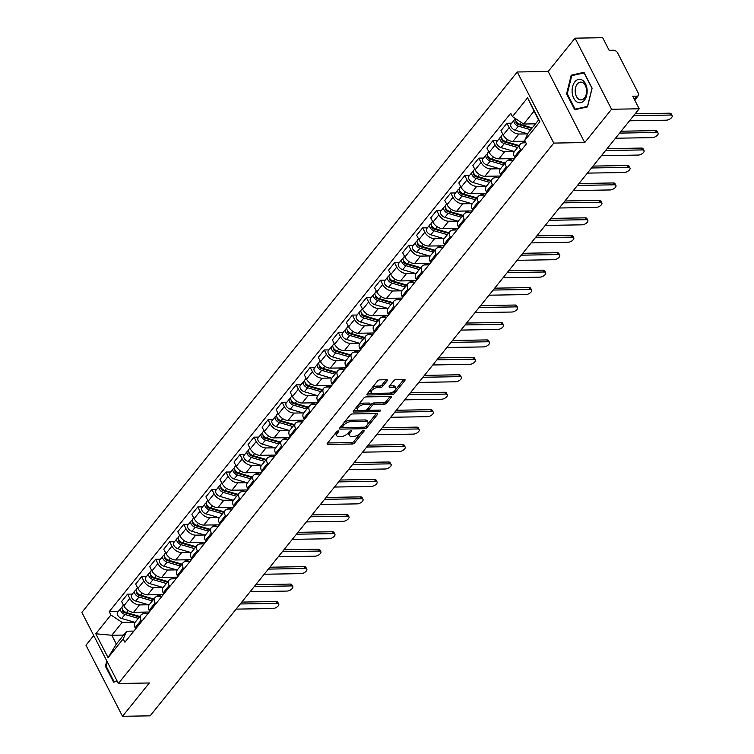 <?xml version="1.0" encoding="UTF-8"?>
<svg xmlns="http://www.w3.org/2000/svg" width="754" height="754" viewBox="0 0 754 754"><rect width="100%" height="100%" fill="white"/><g stroke="black" fill="none" stroke-linecap="round" stroke-linejoin="round"><path stroke-width="1.13" d="M338.301 430.902A1.244 0.584 152.8 0 0 336.727 431.684L327.33 443.343A1.772 0.829 152.8 0 0 327.113 444.134A1.772 0.829 152.8 0 0 327.811 444.417L352.335 444.012A1.772 0.829 152.8 0 0 354.578 442.89L363.975 431.231A1.244 0.584 152.8 0 0 364.125 430.675A1.244 0.584 152.8 0 0 363.645 430.477A1.244 0.584 152.8 0 0 362.071 431.26L360.855 432.768A5.683 2.658 152.8 0 1 353.664 436.359L351.618 436.387A5.683 2.658 152.8 0 1 349.394 435.473A5.683 2.658 152.8 0 1 350.092 432.947L351.307 431.439A1.244 0.584 152.8 0 0 351.458 430.892A1.244 0.584 152.8 0 0 350.968 430.685A1.244 0.584 152.8 0 0 349.394 431.476L348.178 432.984A5.683 2.658 152.8 0 1 340.987 436.566L338.951 436.604A5.683 2.658 152.8 0 1 336.727 435.689A5.683 2.658 152.8 0 1 337.415 433.164L338.631 431.656A1.244 0.584 152.8 0 0 338.782 431.099A1.244 0.584 152.8 0 0 338.301 430.902M387.198 380.798A1.772 0.829 152.8 0 0 387.415 380.007A1.772 0.829 152.8 0 0 386.717 379.724L379.837 379.837A1.772 0.829 152.8 0 0 377.594 380.959L367.16 393.908A1.772 0.829 152.8 0 0 366.944 394.7A1.772 0.829 152.8 0 0 367.641 394.983L392.165 394.578A1.772 0.829 152.8 0 0 394.408 393.456L404.841 380.506A1.772 0.829 152.8 0 0 405.058 379.714A1.772 0.829 152.8 0 0 404.361 379.432L396.048 379.573A1.772 0.829 152.8 0 0 393.805 380.685L389.337 386.227A1.772 0.829 152.8 0 0 389.121 387.019A1.772 0.829 152.8 0 0 389.818 387.302L393.937 387.236A4.75 2.224 152.8 0 1 395.803 387.999A4.75 2.224 152.8 0 1 394.088 391.203A4.75 2.224 152.8 0 1 389.215 393.107L373.07 393.381A4.75 2.224 152.8 0 1 371.204 392.608A4.75 2.224 152.8 0 1 372.919 389.413A4.75 2.224 152.8 0 1 377.792 387.509L380.487 387.462A1.772 0.829 152.8 0 0 382.73 386.34L387.198 380.798L386.642 379.724M553.785 143.081L584.736 142.563L611.579 109.255L639.204 108.793L150.131 715.838L122.516 716.3L149.349 682.983L118.397 683.501L553.785 143.081L517.244 71.988L81.866 612.408L118.397 683.501M352.344 413.965A1.772 0.829 152.8 0 0 350.101 415.086L339.668 428.036A1.772 0.829 152.8 0 0 339.451 428.828A1.772 0.829 152.8 0 0 340.139 429.111L364.672 428.706A1.772 0.829 152.8 0 0 366.915 427.584L377.349 414.634A1.772 0.829 152.8 0 0 377.566 413.842A1.772 0.829 152.8 0 0 376.868 413.56L352.344 413.965M353.409 410.968L363.843 398.027A1.772 0.829 152.8 0 1 366.095 396.906L390.619 396.491A1.772 0.829 152.8 0 1 391.307 396.783A1.772 0.829 152.8 0 1 391.09 397.565L386.632 403.107A1.772 0.829 152.8 0 1 384.38 404.229L374.436 404.398A1.772 0.829 152.8 0 0 372.193 405.52L369.224 409.196A1.772 0.829 152.8 0 0 369.008 409.978A1.772 0.829 152.8 0 0 369.705 410.27L380.063 410.091A1.244 0.584 152.8 0 1 380.544 410.299A1.244 0.584 152.8 0 1 380.101 411.137A1.244 0.584 152.8 0 1 378.828 411.627L353.89 412.042A1.772 0.829 152.8 0 1 353.192 411.759A1.772 0.829 152.8 0 1 353.409 410.968M611.579 109.255L575.038 38.162L602.663 37.7L609.128 50.282L613.436 50.207A3.619 2.205 38.9 0 1 617.677 53.006L638.355 93.251A3.619 2.205 38.9 0 1 638.393 95.56L634.736 100.103M93.76 635.556L85.975 645.207L122.516 716.3M575.038 38.162L548.205 71.47L517.244 71.988M639.204 108.793L632.738 96.21L637.036 96.135A3.619 2.205 38.9 0 0 638.393 95.56M141.62 621.494L141.045 620.372A8.322 5.061 -141.1 0 1 140.951 615.047L135.004 622.427A8.322 5.061 38.9 0 0 135.098 627.752L135.673 628.874M148.453 604.765L139.537 604.915A8.322 5.061 -141.1 0 1 129.792 598.478L123.845 605.858A8.322 5.061 38.9 0 0 133.59 612.286L149.245 612.031M123.845 605.858L121.62 601.522L127.558 594.143L132.308 594.058M140.951 615.047A8.322 5.061 -141.1 0 1 144.071 613.728L147.925 613.662M129.792 598.478L127.558 594.143M155.673 604.048L155.098 602.936A8.322 5.061 -141.1 0 1 155.004 597.611L149.056 604.981A8.322 5.061 38.9 0 0 149.151 610.316L149.726 611.428M146.361 576.621L141.611 576.697L135.663 584.077L137.897 588.412A8.322 5.061 38.9 0 0 147.643 594.849L163.288 594.586M155.004 597.611A8.322 5.061 -141.1 0 1 158.114 596.282L161.978 596.226M162.506 587.319L153.59 587.47A8.322 5.061 -141.1 0 1 143.844 581.032L141.611 576.697M169.716 586.612L169.141 585.49A8.322 5.061 -141.1 0 1 169.047 580.165L163.109 587.545A8.322 5.061 38.9 0 0 163.203 592.87L163.778 593.992M160.413 559.185L155.663 559.261L149.716 566.64L151.95 570.976A8.322 5.061 38.9 0 0 161.695 577.413L177.341 577.149M169.047 580.165A8.322 5.061 -141.1 0 1 172.166 578.846L176.031 578.78M176.559 569.883L167.633 570.033A8.322 5.061 -141.1 0 1 157.888 563.596L155.663 559.261M183.769 569.176L183.194 568.054A8.322 5.061 -141.1 0 1 183.099 562.729L177.152 570.109A8.322 5.061 38.9 0 0 177.247 575.434L177.821 576.546M174.466 541.74L169.716 541.824L163.769 549.195L165.993 553.54A8.322 5.061 38.9 0 0 175.748 559.968L191.393 559.713M183.099 562.729A8.322 5.061 -141.1 0 1 186.219 561.41L190.074 561.344M190.611 552.446L181.686 552.588A8.322 5.061 -141.1 0 1 171.94 546.16L169.716 541.824M197.821 551.73L197.246 550.609A8.322 5.061 -141.1 0 1 197.152 545.283L191.205 552.663A8.322 5.061 38.9 0 0 191.299 557.988L191.874 559.11M188.509 524.303L183.759 524.379L177.821 531.759L180.046 536.094A8.322 5.061 38.9 0 0 189.791 542.531L205.446 542.267M197.152 545.283A8.322 5.061 -141.1 0 1 200.272 543.964L204.127 543.898M204.664 535.001L195.738 535.151A8.322 5.061 -141.1 0 1 185.993 528.714L183.759 524.379M211.874 534.294L211.299 533.172A8.322 5.061 -141.1 0 1 211.205 527.847L205.258 535.227A8.322 5.061 38.9 0 0 205.352 540.552L205.927 541.674M202.562 506.858L197.812 506.942L191.865 514.322L194.098 518.658A8.322 5.061 38.9 0 0 203.844 525.086L219.499 524.831M211.205 527.847A8.322 5.061 -141.1 0 1 214.315 526.528L218.179 526.462M218.707 517.564L209.791 517.706A8.322 5.061 -141.1 0 1 200.046 511.278L197.812 506.942M225.917 516.848L225.342 515.736A8.322 5.061 -141.1 0 1 225.248 510.401L219.31 517.781A8.322 5.061 38.9 0 0 219.405 523.106L219.98 524.228M216.615 489.421L211.865 489.497L205.917 496.877L208.151 501.212A8.322 5.061 38.9 0 0 217.897 507.649L233.542 507.385M225.248 510.401A8.322 5.061 -141.1 0 1 228.368 509.082L232.232 509.025M232.76 500.119L223.844 500.27A8.322 5.061 -141.1 0 1 214.089 493.832L211.865 489.497M239.97 499.412L239.395 498.29A8.322 5.061 -141.1 0 1 239.301 492.965L233.354 500.345A8.322 5.061 38.9 0 0 233.448 505.67L234.023 506.792M230.667 471.985L225.917 472.061L219.97 479.44L222.194 483.776A8.322 5.061 38.9 0 0 231.949 490.213L247.595 489.949M239.301 492.965A8.322 5.061 -141.1 0 1 242.42 491.646L246.275 491.58M246.812 482.683L237.887 482.833A8.322 5.061 -141.1 0 1 228.142 476.396L225.917 472.061M254.023 481.976L253.448 480.854A8.322 5.061 -141.1 0 1 253.353 475.529L247.406 482.909A8.322 5.061 38.9 0 0 247.501 488.234L248.075 489.346M244.711 454.539L239.97 454.615L234.023 461.995L236.247 466.33A8.322 5.061 38.9 0 0 245.993 472.767L261.647 472.513M253.353 475.529A8.322 5.061 -141.1 0 1 256.473 474.209L260.328 474.143M260.865 465.246L251.94 465.388A8.322 5.061 -141.1 0 1 242.194 458.96L239.97 454.615M268.075 464.53L267.5 463.408A8.322 5.061 -141.1 0 1 267.406 458.083L261.459 465.463A8.322 5.061 38.9 0 0 261.553 470.788L262.128 471.91M258.763 437.103L254.013 437.179L248.075 444.558L250.3 448.894A8.322 5.061 38.9 0 0 260.045 455.331L275.7 455.067M267.406 458.083A8.322 5.061 -141.1 0 1 270.526 456.764L274.381 456.698M274.908 447.801L265.992 447.951A8.322 5.061 -141.1 0 1 256.247 441.514L254.013 437.179M282.119 447.094L281.544 445.972A8.322 5.061 -141.1 0 1 281.449 440.647L275.512 448.027A8.322 5.061 38.9 0 0 275.606 453.352L276.181 454.474M272.816 419.658L268.066 419.742L262.119 427.122L264.352 431.458A8.322 5.061 38.9 0 0 274.098 437.886L289.743 437.631M281.449 440.647A8.322 5.061 -141.1 0 1 284.569 439.328L288.433 439.262M288.961 430.364L280.045 430.506A8.322 5.061 -141.1 0 1 270.3 424.078L268.066 419.742M296.171 429.648L295.596 428.536A8.322 5.061 -141.1 0 1 295.502 423.201L289.564 430.581A8.322 5.061 38.9 0 0 289.659 435.906L290.233 437.028M286.869 402.221L282.119 402.297L276.171 409.676L278.405 414.012A8.322 5.061 38.9 0 0 288.151 420.449L303.796 420.185M295.502 423.201A8.322 5.061 -141.1 0 1 298.622 421.882L302.486 421.825M303.014 412.919L294.088 413.069A8.322 5.061 -141.1 0 1 284.343 406.632L282.119 402.297M310.224 412.212L309.649 411.09A8.322 5.061 -141.1 0 1 309.555 405.765L303.608 413.145A8.322 5.061 38.9 0 0 303.702 418.47L304.277 419.592M300.921 384.776L296.171 384.86L290.224 392.24L292.448 396.576A8.322 5.061 38.9 0 0 302.194 403.004L317.849 402.749M309.555 405.765A8.322 5.061 -141.1 0 1 312.674 404.446L316.529 404.38M317.066 395.482L308.141 395.633A8.322 5.061 -141.1 0 1 298.396 389.196L296.171 384.86M324.277 394.766L323.702 393.654A8.322 5.061 -141.1 0 1 323.607 388.329L317.66 395.699A8.322 5.061 38.9 0 0 317.754 401.034L318.329 402.146M314.965 367.339L310.214 367.415L304.277 374.795L306.501 379.13A8.322 5.061 38.9 0 0 316.246 385.567L331.901 385.303M323.607 388.329A8.322 5.061 -141.1 0 1 326.727 387.009L330.582 386.943M331.11 378.037L322.194 378.188A8.322 5.061 -141.1 0 1 312.448 371.76L310.214 367.415M338.329 377.33L337.754 376.208A8.322 5.061 -141.1 0 1 337.66 370.883L331.713 378.263A8.322 5.061 38.9 0 0 331.807 383.588L332.382 384.71M329.017 349.903L324.267 349.979L318.32 357.358L320.554 361.694A8.322 5.061 38.9 0 0 330.299 368.131L345.945 367.867M337.66 370.883A8.322 5.061 -141.1 0 1 340.77 369.564L344.635 369.498M345.162 360.601L336.246 360.751A8.322 5.061 -141.1 0 1 326.501 354.314L324.267 349.979M352.372 359.894L351.798 358.772A8.322 5.061 -141.1 0 1 351.703 353.447L345.766 360.827A8.322 5.061 38.9 0 0 345.86 366.152L346.435 367.273M343.07 332.457L338.32 332.542L332.373 339.913L334.606 344.258A8.322 5.061 38.9 0 0 344.352 350.685L359.997 350.431M351.703 353.447A8.322 5.061 -141.1 0 1 354.823 352.127L358.687 352.061M359.215 343.164L350.29 343.306A8.322 5.061 -141.1 0 1 340.544 336.878L338.32 332.542M366.425 342.448L365.85 341.326A8.322 5.061 -141.1 0 1 365.756 336.001L359.809 343.381A8.322 5.061 38.9 0 0 359.903 348.706L360.478 349.828M357.123 315.021L352.372 315.097L346.425 322.476L348.65 326.812A8.322 5.061 38.9 0 0 358.404 333.249L374.05 332.985M365.756 336.001A8.322 5.061 -141.1 0 1 368.876 334.682L372.73 334.616M373.268 325.719L364.342 325.869A8.322 5.061 -141.1 0 1 354.597 319.432L352.372 315.097M380.478 325.012L379.903 323.89A8.322 5.061 -141.1 0 1 379.809 318.565L373.861 325.945A8.322 5.061 38.9 0 0 373.956 331.27L374.531 332.391M371.166 297.576L366.416 297.66L360.478 305.04L362.702 309.376A8.322 5.061 38.9 0 0 372.448 315.803L388.103 315.549M379.809 318.565A8.322 5.061 -141.1 0 1 382.928 317.246L386.783 317.18M387.32 308.282L378.395 308.433A8.322 5.061 -141.1 0 1 368.649 301.996L366.416 297.66M394.531 307.566L393.956 306.454A8.322 5.061 -141.1 0 1 393.861 301.129L387.914 308.499A8.322 5.061 38.9 0 0 388.008 313.834L388.583 314.946M385.219 280.139L380.468 280.215L374.531 287.594L376.755 291.93A8.322 5.061 38.9 0 0 386.5 298.367L402.155 298.103M393.861 301.129A8.322 5.061 -141.1 0 1 396.972 299.8L400.836 299.743M401.364 290.837L392.448 290.987A8.322 5.061 -141.1 0 1 382.702 284.55L380.468 280.215M408.574 290.13L407.999 289.008A8.322 5.061 -141.1 0 1 407.905 283.683L401.967 291.063A8.322 5.061 38.9 0 0 402.061 296.388L402.636 297.51M399.271 262.703L394.521 262.778L388.574 270.158L390.808 274.494A8.322 5.061 38.9 0 0 400.553 280.931L416.199 280.667M407.905 283.683A8.322 5.061 -141.1 0 1 411.024 282.364L414.888 282.298M415.416 273.4L406.5 273.551A8.322 5.061 -141.1 0 1 396.745 267.114L394.521 262.778M422.626 272.694L422.052 271.572A8.322 5.061 -141.1 0 1 421.957 266.247L416.01 273.627A8.322 5.061 38.9 0 0 416.104 278.952L416.679 280.064M413.324 245.257L408.574 245.342L402.627 252.713L404.86 257.057A8.322 5.061 38.9 0 0 414.606 263.485L430.251 263.231M421.957 266.247A8.322 5.061 -141.1 0 1 425.077 264.927L428.941 264.861M429.469 255.964L420.543 256.106A8.322 5.061 -141.1 0 1 410.798 249.678L408.574 245.342M436.679 255.248L436.104 254.126A8.322 5.061 -141.1 0 1 436.01 248.801L430.063 256.181A8.322 5.061 38.9 0 0 430.157 261.506L430.732 262.628M427.367 227.821L422.626 227.897L416.679 235.276L418.904 239.612A8.322 5.061 38.9 0 0 428.649 246.049L444.304 245.785M436.01 248.801A8.322 5.061 -141.1 0 1 439.13 247.482L442.984 247.416M443.522 238.518L434.596 238.669A8.322 5.061 -141.1 0 1 424.851 232.232L422.626 227.897M450.732 237.812L450.157 236.69A8.322 5.061 -141.1 0 1 450.063 231.365L444.115 238.745A8.322 5.061 38.9 0 0 444.21 244.07L444.785 245.191M441.42 210.375L436.67 210.46L430.732 217.84L432.956 222.176A8.322 5.061 38.9 0 0 442.702 228.603L458.357 228.349M450.063 231.365A8.322 5.061 -141.1 0 1 453.182 230.045L457.037 229.979M457.565 221.082L448.649 221.233A8.322 5.061 -141.1 0 1 438.903 214.796L436.67 210.46M464.784 220.366L464.2 219.254A8.322 5.061 -141.1 0 1 464.106 213.929L458.168 221.299A8.322 5.061 38.9 0 0 458.262 226.624L458.837 227.746M455.473 192.939L450.722 193.015L444.775 200.394L447.009 204.73A8.322 5.061 38.9 0 0 456.754 211.167L472.4 210.903M464.106 213.929A8.322 5.061 -141.1 0 1 467.226 212.6L471.09 212.543M471.618 203.637L462.702 203.787A8.322 5.061 -141.1 0 1 452.956 197.35L450.722 193.015M478.828 202.93L478.253 201.808A8.322 5.061 -141.1 0 1 478.159 196.483L472.221 203.863A8.322 5.061 38.9 0 0 472.315 209.188L472.89 210.309M469.525 175.503L464.775 175.578L458.828 182.958L461.062 187.294A8.322 5.061 38.9 0 0 470.807 193.731L486.453 193.467M478.159 196.483A8.322 5.061 -141.1 0 1 481.278 195.163L485.142 195.097M485.67 186.2L476.745 186.351A8.322 5.061 -141.1 0 1 466.999 179.914L464.775 175.578M492.88 185.493L492.305 184.372A8.322 5.061 -141.1 0 1 492.211 179.047L486.264 186.427A8.322 5.061 38.9 0 0 486.358 191.752L486.933 192.864M483.578 158.057L478.828 158.142L472.881 165.512L475.105 169.848A8.322 5.061 38.9 0 0 484.85 176.285L500.505 176.031M492.211 179.047A8.322 5.061 -141.1 0 1 495.331 177.727L499.186 177.661M499.723 168.764L490.797 168.905A8.322 5.061 -141.1 0 1 481.052 162.478L478.828 158.142M506.933 168.048L506.358 166.926A8.322 5.061 -141.1 0 1 506.264 161.601L500.317 168.981A8.322 5.061 38.9 0 0 500.411 174.306L500.986 175.428M497.621 140.621L492.871 140.696L486.933 148.076L489.158 152.412A8.322 5.061 38.9 0 0 498.903 158.849L514.558 158.585M506.264 161.601A8.322 5.061 -141.1 0 1 509.384 160.282L513.238 160.216M513.766 151.318L504.85 151.469A8.322 5.061 -141.1 0 1 495.105 145.032L492.871 140.696M520.986 150.612L520.411 149.49A8.322 5.061 -141.1 0 1 520.317 144.165L514.369 151.545A8.322 5.061 38.9 0 0 514.464 156.87L515.039 157.991M511.674 123.175L506.924 123.26L500.976 130.64L503.21 134.975A8.322 5.061 38.9 0 0 512.956 141.403L525.086 141.205M520.317 144.165A8.322 5.061 -141.1 0 1 523.427 142.845L525.906 142.798M527.734 133.882L518.903 134.023A8.322 5.061 -141.1 0 1 509.157 127.596L506.924 123.26M134.41 622.201L122.157 622.408L111.799 635.264L116.323 644.076L126.681 631.221L133.873 631.098M123.59 635.066L111.799 635.264L95.796 633.775L110.923 614.991L122.157 622.408M126.681 631.221L123.204 638.883L108.067 657.658L95.796 633.775M512.447 116.606L527.574 97.831L539.855 121.714L524.718 140.498L528.205 132.836L538.563 119.98L534.03 111.168L523.672 124.024L512.447 116.606L510.731 113.27L109.207 611.654L110.923 614.991M123.204 638.883L124.919 642.219L526.443 143.835L524.718 140.498M106.776 660.89L105.437 666.291L113.581 682.134L117.275 681.305M584.736 142.563L548.205 71.47M583.973 72.327L571.212 75.193L566.584 93.901L574.727 109.745L587.489 106.88L592.116 88.171L583.973 72.327M523.672 124.024L535.463 123.826M118.255 611.503L109.207 611.654M108.067 657.658L116.323 644.076M538.563 119.98L539.855 121.714M534.03 111.168L527.574 97.831M106.154 666.282L105.437 666.291M574.124 75.146L571.212 75.193M567.3 93.892L566.584 93.901M336.802 431.599L336.689 431.74A5.683 2.658 152.8 0 0 335.992 434.266L336.727 435.689M349.394 435.473L348.668 434.05A5.683 2.658 152.8 0 1 349.356 431.533L349.47 431.392M327.622 442.984L351.609 442.589A1.772 0.829 152.8 0 0 353.852 441.467L362.146 431.175M366.095 426.264A1.772 0.829 152.8 0 0 366.18 426.161L376.331 413.569M339.95 427.678L363.937 427.282A1.772 0.829 152.8 0 0 364.559 427.179M342.542 426.792A1.244 0.584 152.8 0 0 342.391 427.348A1.244 0.584 152.8 0 0 342.882 427.546L364.408 427.188A1.244 0.584 152.8 0 0 365.982 426.406L367.264 424.813A5.683 2.658 152.8 0 0 367.952 422.287A5.683 2.658 152.8 0 0 365.728 421.373L351.015 421.618A5.683 2.658 152.8 0 0 343.824 425.209L342.542 426.792L341.816 425.379A1.244 0.584 152.8 0 0 341.666 425.925L342.391 427.348M367.952 422.287L367.226 420.873A5.683 2.658 152.8 0 0 365.002 419.959L365.728 421.373M341.816 425.379L343.098 423.786A5.683 2.658 152.8 0 1 350.29 420.204L365.002 419.959M390.072 396.5L385.897 401.693L386.632 403.107M369.008 409.978L368.282 408.564A1.772 0.829 152.8 0 1 368.499 407.773L371.458 404.097A1.772 0.829 152.8 0 1 373.701 402.975L383.654 402.806A1.772 0.829 152.8 0 0 385.897 401.693M353.701 410.619L378.093 410.214A1.244 0.584 152.8 0 0 378.593 410.119M364.116 404.568A4.75 2.224 152.8 0 0 359.243 406.472A4.75 2.224 152.8 0 0 357.528 409.676A4.75 2.224 152.8 0 0 359.385 410.44L365.077 410.346A1.772 0.829 152.8 0 0 367.321 409.224L370.28 405.548A1.772 0.829 152.8 0 0 370.497 404.757A1.772 0.829 152.8 0 0 369.809 404.474L364.116 404.568L363.381 403.145A4.75 2.224 152.8 0 0 358.508 405.049A4.75 2.224 152.8 0 0 356.793 408.253L357.528 409.676M370.497 404.757L369.771 403.333A1.772 0.829 152.8 0 0 369.074 403.051L369.809 404.474M363.381 403.145L369.074 403.051M371.204 392.608L370.478 391.194A4.75 2.224 152.8 0 1 372.193 387.99A4.75 2.224 152.8 0 1 377.066 386.086L379.752 386.039A1.772 0.829 152.8 0 0 382.005 384.917L386.18 379.733M395.803 387.999L395.068 386.576A4.75 2.224 152.8 0 0 393.211 385.812L393.937 387.236M389.63 385.878L393.211 385.812M367.443 393.55L391.43 393.154A1.772 0.829 152.8 0 0 393.682 392.033L403.824 379.441M147.464 612.059L148.887 612.474M139.81 616.461L126.483 612.568A4.524 2.752 -141.1 0 1 122.751 609.769A4.524 2.752 -141.1 0 1 122.402 606.367L123.439 605.066M147.284 613.671L142.063 612.144M128.896 613.275L126.691 613.313M236.115 609.119L272.948 608.516A4.156 1.951 152.8 0 0 277.218 606.847A4.156 1.951 152.8 0 0 278.726 604.039A4.156 1.951 152.8 0 0 277.095 603.37L240.253 603.982M139.367 617.008L124.655 612.719A2.168 1.319 -141.1 0 1 122.864 611.371A2.168 1.319 -141.1 0 1 122.695 609.741A2.168 1.319 -141.1 0 1 122.713 609.722M138.274 618.365L124.947 614.472A4.524 2.752 -141.1 0 1 121.215 611.673A4.524 2.752 -141.1 0 1 120.866 608.261A4.524 2.752 -141.1 0 1 121.997 607.611M135.032 622.389L121.705 618.497A4.524 2.752 -141.1 0 1 117.973 615.698A4.524 2.752 -141.1 0 1 117.624 612.286L120.866 608.261M241.78 602.088L276.143 601.522A4.156 1.951 -27.2 0 1 277.774 602.192L278.726 604.039M161.516 594.623L162.939 595.029M153.863 599.025L140.536 595.132A4.524 2.752 -141.1 0 1 136.804 592.333A4.524 2.752 -141.1 0 1 136.446 588.921L137.492 587.63M161.337 596.235L156.116 594.708M142.949 595.839L140.744 595.877M250.158 591.683L287.001 591.07A4.156 1.951 152.8 0 0 291.27 589.402A4.156 1.951 152.8 0 0 292.778 586.603A4.156 1.951 152.8 0 0 291.148 585.924L254.305 586.537M153.411 599.571L138.708 595.283A2.168 1.319 -141.1 0 1 136.917 593.935A2.168 1.319 -141.1 0 1 136.747 592.305A2.168 1.319 -141.1 0 1 136.766 592.276M152.327 600.919L139 597.036A4.524 2.752 -141.1 0 1 135.268 594.237A4.524 2.752 -141.1 0 1 134.919 590.825A4.524 2.752 -141.1 0 1 136.05 590.165M149.085 604.944L135.758 601.061A4.524 2.752 -141.1 0 1 132.025 598.261A4.524 2.752 -141.1 0 1 131.677 594.849L134.919 590.825M255.823 584.652L290.196 584.077A4.156 1.951 -27.2 0 1 291.826 584.746L292.778 586.603M175.569 577.178L176.983 577.592M167.906 581.579L154.579 577.687A4.524 2.752 -141.1 0 1 150.847 574.887A4.524 2.752 -141.1 0 1 150.498 571.485L151.545 570.194M175.39 578.789L170.168 577.272M157.002 578.393L154.796 578.431M264.211 574.246L301.053 573.634A4.156 1.951 152.8 0 0 305.323 571.966A4.156 1.951 152.8 0 0 306.821 569.157A4.156 1.951 152.8 0 0 305.191 568.488L268.358 569.1M167.463 582.135L152.76 577.837A2.168 1.319 -141.1 0 1 150.97 576.499A2.168 1.319 -141.1 0 1 150.8 574.859A2.168 1.319 -141.1 0 1 150.819 574.84M166.38 583.483L153.053 579.59A4.524 2.752 -141.1 0 1 149.32 576.791A4.524 2.752 -141.1 0 1 148.972 573.389A4.524 2.752 -141.1 0 1 150.103 572.729M163.137 587.507L149.81 583.615A4.524 2.752 -141.1 0 1 146.078 580.816A4.524 2.752 -141.1 0 1 145.729 577.413L148.972 573.389M269.875 567.215L304.248 566.64A4.156 1.951 -27.2 0 1 305.879 567.31L306.821 569.157M117.049 680.871L114.005 681.55L106.116 666.197L107.219 661.739M116.37 681.512L114.005 681.55M576.933 101.941A11.753 7.54 -91 0 0 586.669 95.4A11.753 7.54 -91 0 0 582.324 80.112A11.753 7.54 -91 0 0 572.588 86.653A11.753 7.54 -91 0 0 576.933 101.941M578.855 99.274A8.897 5.702 -91 0 0 581.042 99.905A8.897 5.702 -91 0 0 586.518 92.648A8.897 5.702 -91 0 0 582.936 82.742A8.897 5.702 -91 0 0 580.74 82.111A8.897 5.702 -91 0 0 575.264 89.368A8.897 5.702 -91 0 0 578.855 99.274M571.739 75.673L584.105 72.902L591.994 88.246L587.517 106.38L575.151 109.16L567.262 93.807L571.739 75.673M577.517 109.113L575.151 109.16M189.622 559.741L191.035 560.156M181.959 564.143L168.632 560.25A4.524 2.752 -141.1 0 1 164.9 557.451A4.524 2.752 -141.1 0 1 164.551 554.049L165.597 552.748M189.442 561.353L184.221 559.826M171.054 560.957L168.849 560.995M278.264 556.801L315.106 556.188A4.156 1.951 152.8 0 0 319.376 554.52A4.156 1.951 152.8 0 0 320.874 551.721A4.156 1.951 152.8 0 0 319.244 551.051L282.401 551.664M181.516 564.689L166.813 560.401A2.168 1.319 -141.1 0 1 165.022 559.053A2.168 1.319 -141.1 0 1 164.853 557.423A2.168 1.319 -141.1 0 1 164.872 557.394M180.432 566.037L167.105 562.154A4.524 2.752 -141.1 0 1 163.373 559.355A4.524 2.752 -141.1 0 1 163.015 555.943A4.524 2.752 -141.1 0 1 164.146 555.293M177.19 570.062L163.863 566.179A4.524 2.752 -141.1 0 1 160.131 563.379A4.524 2.752 -141.1 0 1 159.773 559.968L163.015 555.943M283.928 549.77L318.292 549.204A4.156 1.951 -27.2 0 1 319.922 549.873L320.874 551.721M203.674 542.296L205.088 542.71M196.012 546.697L182.685 542.814A4.524 2.752 -141.1 0 1 178.952 540.015A4.524 2.752 -141.1 0 1 178.604 536.603L179.641 535.312M203.486 543.917L198.264 542.39M185.107 543.521L182.892 543.549M292.316 539.364L329.149 538.752A4.156 1.951 152.8 0 0 333.419 537.084A4.156 1.951 152.8 0 0 334.927 534.275A4.156 1.951 152.8 0 0 333.296 533.606L296.454 534.218M195.569 547.253L180.866 542.955A2.168 1.319 -141.1 0 1 179.066 541.617A2.168 1.319 -141.1 0 1 178.905 539.977A2.168 1.319 -141.1 0 1 178.915 539.958M194.475 548.601L181.158 544.708A4.524 2.752 -141.1 0 1 177.426 541.909A4.524 2.752 -141.1 0 1 177.067 538.507A4.524 2.752 -141.1 0 1 178.198 537.847M191.233 552.625L177.916 548.733A4.524 2.752 -141.1 0 1 174.183 545.934A4.524 2.752 -141.1 0 1 173.825 542.531L177.067 538.507M297.981 532.333L332.344 531.759A4.156 1.951 -27.2 0 1 333.975 532.428L334.927 534.275M217.718 524.859L219.141 525.274M210.064 529.261L196.737 525.368A4.524 2.752 -141.1 0 1 193.005 522.569A4.524 2.752 -141.1 0 1 192.647 519.167L193.693 517.866M217.538 526.471L212.317 524.944M199.15 526.075L196.945 526.113M306.36 521.919L343.202 521.306A4.156 1.951 152.8 0 0 347.471 519.647A4.156 1.951 152.8 0 0 348.979 516.839A4.156 1.951 152.8 0 0 347.349 516.17L310.507 516.782M209.621 529.808L194.909 525.519A2.168 1.319 -141.1 0 1 193.118 524.171A2.168 1.319 -141.1 0 1 192.949 522.541A2.168 1.319 -141.1 0 1 192.967 522.522M208.528 531.165L195.201 527.272A4.524 2.752 -141.1 0 1 191.469 524.473A4.524 2.752 -141.1 0 1 191.12 521.061A4.524 2.752 -141.1 0 1 192.251 520.411M205.286 535.189L191.959 531.297A4.524 2.752 -141.1 0 1 188.227 528.497A4.524 2.752 -141.1 0 1 187.878 525.086L191.12 521.061M312.033 514.888L346.397 514.322A4.156 1.951 -27.2 0 1 348.028 514.991L348.979 516.839M231.77 507.414L233.184 507.828M224.108 511.825L210.79 507.932A4.524 2.752 -141.1 0 1 207.058 505.133A4.524 2.752 -141.1 0 1 206.7 501.721L207.746 500.43M231.591 509.035L226.37 507.508M213.203 508.639L210.997 508.677M320.412 504.483L357.255 503.87A4.156 1.951 152.8 0 0 361.524 502.202A4.156 1.951 152.8 0 0 363.023 499.393A4.156 1.951 152.8 0 0 361.402 498.724L324.559 499.336M223.665 512.371L208.962 508.083A2.168 1.319 -141.1 0 1 207.171 506.735A2.168 1.319 -141.1 0 1 207.001 505.095A2.168 1.319 -141.1 0 1 207.02 505.076M222.581 513.719L209.254 509.827A4.524 2.752 -141.1 0 1 205.522 507.027A4.524 2.752 -141.1 0 1 205.173 503.625A4.524 2.752 -141.1 0 1 206.304 502.965M219.339 517.744L206.012 513.851A4.524 2.752 -141.1 0 1 202.279 511.061A4.524 2.752 -141.1 0 1 201.931 507.649L205.173 503.625M326.077 497.451L360.45 496.877A4.156 1.951 -27.2 0 1 362.08 497.546L363.023 499.393M245.823 489.977L247.237 490.392M238.16 494.379L224.833 490.486A4.524 2.752 -141.1 0 1 221.101 487.687A4.524 2.752 -141.1 0 1 220.752 484.285L221.799 482.994M245.644 491.589L240.422 490.072M227.256 491.193L225.05 491.231M334.465 487.046L371.307 486.434A4.156 1.951 152.8 0 0 375.577 484.765A4.156 1.951 152.8 0 0 377.075 481.957A4.156 1.951 152.8 0 0 375.445 481.288L338.612 481.9M237.717 494.935L223.014 490.637A2.168 1.319 -141.1 0 1 221.224 489.299A2.168 1.319 -141.1 0 1 221.054 487.659A2.168 1.319 -141.1 0 1 221.073 487.64M236.633 496.283L223.307 492.39A4.524 2.752 -141.1 0 1 219.574 489.591A4.524 2.752 -141.1 0 1 219.225 486.189A4.524 2.752 -141.1 0 1 220.357 485.529M233.391 500.307L220.064 496.415A4.524 2.752 -141.1 0 1 216.332 493.616A4.524 2.752 -141.1 0 1 215.983 490.213L219.225 486.189M340.129 480.015L374.502 479.44A4.156 1.951 -27.2 0 1 376.123 480.109L377.075 481.957M259.876 472.541L261.289 472.956M252.213 476.943L238.886 473.05A4.524 2.752 -141.1 0 1 235.154 470.251A4.524 2.752 -141.1 0 1 234.805 466.839L235.842 465.548M259.687 474.153L254.466 472.626M241.308 473.757L239.103 473.795M348.518 469.601L385.36 468.988A4.156 1.951 152.8 0 0 389.63 467.32A4.156 1.951 152.8 0 0 391.128 464.521A4.156 1.951 152.8 0 0 389.498 463.851L352.655 464.464M251.77 477.489L237.067 473.201A2.168 1.319 -141.1 0 1 235.276 471.853A2.168 1.319 -141.1 0 1 235.107 470.223A2.168 1.319 -141.1 0 1 235.116 470.194M250.686 478.837L237.359 474.954A4.524 2.752 -141.1 0 1 233.627 472.155A4.524 2.752 -141.1 0 1 233.269 468.743A4.524 2.752 -141.1 0 1 234.4 468.093M247.444 482.862L234.117 478.978A4.524 2.752 -141.1 0 1 230.385 476.179A4.524 2.752 -141.1 0 1 230.027 472.767L233.269 468.743M354.182 462.57L388.546 461.995A4.156 1.951 -27.2 0 1 390.176 462.673L391.128 464.521M273.919 455.096L275.342 455.51M266.266 459.497L252.939 455.614A4.524 2.752 -141.1 0 1 249.206 452.815A4.524 2.752 -141.1 0 1 248.858 449.403L249.894 448.112M273.74 456.707L268.518 455.19M255.352 456.311L253.146 456.349M362.561 452.164L399.403 451.552A4.156 1.951 152.8 0 0 403.673 449.884A4.156 1.951 152.8 0 0 405.181 447.075A4.156 1.951 152.8 0 0 403.55 446.406L366.708 447.018M265.823 460.053L251.11 455.755A2.168 1.319 -141.1 0 1 249.32 454.417A2.168 1.319 -141.1 0 1 249.15 452.777A2.168 1.319 -141.1 0 1 249.169 452.758M264.729 461.401L251.402 457.508A4.524 2.752 -141.1 0 1 247.67 454.709A4.524 2.752 -141.1 0 1 247.321 451.307A4.524 2.752 -141.1 0 1 248.452 450.647M261.487 465.425L248.16 461.533A4.524 2.752 -141.1 0 1 244.428 458.734A4.524 2.752 -141.1 0 1 244.079 455.331L247.321 451.307M368.235 445.133L402.598 444.558A4.156 1.951 -27.2 0 1 404.229 445.228L405.181 447.075M287.971 437.659L289.385 438.074M280.318 442.061L266.991 438.168A4.524 2.752 -141.1 0 1 263.259 435.369A4.524 2.752 -141.1 0 1 262.901 431.967L263.947 430.666M287.792 439.271L282.571 437.744M269.404 438.875L267.199 438.913M376.614 434.719L413.456 434.106A4.156 1.951 152.8 0 0 417.725 432.438A4.156 1.951 152.8 0 0 419.224 429.639A4.156 1.951 152.8 0 0 417.603 428.969L380.761 429.582M279.866 442.607L265.163 438.319A2.168 1.319 -141.1 0 1 263.372 436.971A2.168 1.319 -141.1 0 1 263.203 435.341A2.168 1.319 -141.1 0 1 263.221 435.322M278.782 443.965L265.455 440.072A4.524 2.752 -141.1 0 1 261.723 437.273A4.524 2.752 -141.1 0 1 261.374 433.861A4.524 2.752 -141.1 0 1 262.505 433.211M275.54 447.989L262.213 444.097A4.524 2.752 -141.1 0 1 258.481 441.297A4.524 2.752 -141.1 0 1 258.132 437.886L261.374 433.861M382.278 427.688L416.651 427.122A4.156 1.951 -27.2 0 1 418.281 427.791L419.224 429.639M302.024 420.214L303.438 420.628M294.362 424.625L281.035 420.732A4.524 2.752 -141.1 0 1 277.302 417.933A4.524 2.752 -141.1 0 1 276.954 414.521L278 413.23M301.845 421.835L296.624 420.308M283.457 421.439L281.251 421.477M390.666 417.282L427.509 416.67A4.156 1.951 152.8 0 0 431.778 415.002A4.156 1.951 152.8 0 0 433.277 412.193A4.156 1.951 152.8 0 0 431.646 411.524L394.813 412.136M293.919 425.171L279.216 420.883A2.168 1.319 -141.1 0 1 277.425 419.535A2.168 1.319 -141.1 0 1 277.255 417.895A2.168 1.319 -141.1 0 1 277.274 417.876M292.835 426.519L279.508 422.626A4.524 2.752 -141.1 0 1 275.776 419.827A4.524 2.752 -141.1 0 1 275.427 416.425A4.524 2.752 -141.1 0 1 276.558 415.765M289.593 430.543L276.266 426.651A4.524 2.752 -141.1 0 1 272.533 423.852A4.524 2.752 -141.1 0 1 272.185 420.449L275.427 416.425M396.331 410.251L430.704 409.676A4.156 1.951 -27.2 0 1 432.325 410.346L433.277 412.193M316.077 402.777L317.491 403.192M308.414 407.179L295.087 403.286A4.524 2.752 -141.1 0 1 291.355 400.487A4.524 2.752 -141.1 0 1 291.006 397.085L292.052 395.784M315.888 404.389L310.667 402.872M297.51 403.993L295.304 404.031M404.719 399.846L441.561 399.234A4.156 1.951 152.8 0 0 445.831 397.565A4.156 1.951 152.8 0 0 447.329 394.757A4.156 1.951 152.8 0 0 445.699 394.088L408.857 394.7M307.971 407.735L293.268 403.437A2.168 1.319 -141.1 0 1 291.478 402.099A2.168 1.319 -141.1 0 1 291.308 400.459A2.168 1.319 -141.1 0 1 291.327 400.44M306.887 409.083L293.56 405.19A4.524 2.752 -141.1 0 1 289.828 402.391A4.524 2.752 -141.1 0 1 289.47 398.979A4.524 2.752 -141.1 0 1 290.601 398.329M303.645 413.107L290.318 409.215A4.524 2.752 -141.1 0 1 286.586 406.415A4.524 2.752 -141.1 0 1 286.228 403.004L289.47 398.979M410.383 392.806L444.747 392.24A4.156 1.951 -27.2 0 1 446.377 392.909L447.329 394.757M330.12 385.341L331.543 385.746M322.467 389.743L309.14 385.85A4.524 2.752 -141.1 0 1 305.408 383.051A4.524 2.752 -141.1 0 1 305.059 379.639L306.096 378.348M329.941 386.953L324.72 385.426M311.562 386.557L309.347 386.595M418.772 382.401L455.604 381.788A4.156 1.951 152.8 0 0 459.874 380.12A4.156 1.951 152.8 0 0 461.382 377.32A4.156 1.951 152.8 0 0 459.752 376.651L422.909 377.264M322.024 390.289L307.312 386.001A2.168 1.319 -141.1 0 1 305.521 384.653A2.168 1.319 -141.1 0 1 305.351 383.023A2.168 1.319 -141.1 0 1 305.37 382.994M320.931 391.637L307.613 387.754A4.524 2.752 -141.1 0 1 303.871 384.955A4.524 2.752 -141.1 0 1 303.523 381.543A4.524 2.752 -141.1 0 1 304.654 380.883M317.688 395.661L304.362 391.778A4.524 2.752 -141.1 0 1 300.629 388.979A4.524 2.752 -141.1 0 1 300.281 385.567L303.523 381.543M424.436 375.369L458.8 374.795A4.156 1.951 -27.2 0 1 460.43 375.464L461.382 377.32M344.173 367.895L345.596 368.31M336.52 372.297L323.193 368.414A4.524 2.752 -141.1 0 1 319.46 365.615A4.524 2.752 -141.1 0 1 319.102 362.203L320.148 360.912M343.994 369.507L338.772 367.99M325.605 369.111L323.4 369.149M432.815 364.964L469.657 364.352A4.156 1.951 152.8 0 0 473.927 362.683A4.156 1.951 152.8 0 0 475.435 359.875A4.156 1.951 152.8 0 0 473.804 359.206L436.962 359.818M336.077 372.853L321.364 368.555A2.168 1.319 -141.1 0 1 319.573 367.217A2.168 1.319 -141.1 0 1 319.404 365.577A2.168 1.319 -141.1 0 1 319.423 365.558M334.983 374.201L321.656 370.308A4.524 2.752 -141.1 0 1 317.924 367.509A4.524 2.752 -141.1 0 1 317.575 364.107A4.524 2.752 -141.1 0 1 318.706 363.447M331.741 378.225L318.414 374.333A4.524 2.752 -141.1 0 1 314.682 371.534A4.524 2.752 -141.1 0 1 314.333 368.131L317.575 364.107M438.479 357.933L472.852 357.358A4.156 1.951 -27.2 0 1 474.483 358.027L475.435 359.875M358.225 350.459L359.639 350.874M350.563 354.861L337.245 350.968A4.524 2.752 -141.1 0 1 333.504 348.169A4.524 2.752 -141.1 0 1 333.155 344.767L334.201 343.466M358.046 352.071L352.825 350.544M339.658 351.675L337.453 351.713M446.868 347.519L483.71 346.906A4.156 1.951 152.8 0 0 487.979 345.238A4.156 1.951 152.8 0 0 489.478 342.439A4.156 1.951 152.8 0 0 487.857 341.769L451.015 342.382M350.12 355.407L335.417 351.119A2.168 1.319 -141.1 0 1 333.626 349.771A2.168 1.319 -141.1 0 1 333.457 348.141A2.168 1.319 -141.1 0 1 333.475 348.122M349.036 356.765L335.709 352.872A4.524 2.752 -141.1 0 1 331.977 350.073A4.524 2.752 -141.1 0 1 331.628 346.661A4.524 2.752 -141.1 0 1 332.759 346.011M345.794 360.789L332.467 356.896A4.524 2.752 -141.1 0 1 328.735 354.097A4.524 2.752 -141.1 0 1 328.386 350.685L331.628 346.661M452.532 340.488L486.905 339.922A4.156 1.951 -27.2 0 1 488.535 340.591L489.478 342.439M372.278 333.014L373.692 333.428M364.616 337.415L351.289 333.532A4.524 2.752 -141.1 0 1 347.556 330.733A4.524 2.752 -141.1 0 1 347.208 327.321L348.254 326.03M372.099 334.635L366.878 333.108M353.711 334.239L351.505 334.276M460.92 330.082L497.763 329.47A4.156 1.951 152.8 0 0 502.032 327.802A4.156 1.951 152.8 0 0 503.531 324.993A4.156 1.951 152.8 0 0 501.9 324.324L465.058 324.936M364.173 337.971L349.47 333.673A2.168 1.319 -141.1 0 1 347.679 332.335A2.168 1.319 -141.1 0 1 347.509 330.695A2.168 1.319 -141.1 0 1 347.528 330.676M363.089 339.319L349.762 335.426A4.524 2.752 -141.1 0 1 346.029 332.627A4.524 2.752 -141.1 0 1 345.671 329.225A4.524 2.752 -141.1 0 1 346.802 328.565M359.846 343.343L346.52 339.451A4.524 2.752 -141.1 0 1 342.787 336.652A4.524 2.752 -141.1 0 1 342.429 333.249L345.671 329.225M466.585 323.051L500.958 322.476A4.156 1.951 -27.2 0 1 502.579 323.146L503.531 324.993M386.331 315.577L387.744 315.992M378.668 319.979L365.341 316.086A4.524 2.752 -141.1 0 1 361.609 313.287A4.524 2.752 -141.1 0 1 361.26 309.885L362.297 308.584M386.142 317.189L380.921 315.672M367.763 316.793L365.558 316.831M474.973 312.646L511.806 312.033A4.156 1.951 152.8 0 0 516.075 310.365A4.156 1.951 152.8 0 0 517.583 307.557A4.156 1.951 152.8 0 0 515.953 306.887L479.11 307.5M378.225 320.535L363.522 316.237A2.168 1.319 -141.1 0 1 361.722 314.899A2.168 1.319 -141.1 0 1 361.562 313.259A2.168 1.319 -141.1 0 1 361.571 313.24M377.132 321.883L363.814 317.99A4.524 2.752 -141.1 0 1 360.082 315.191A4.524 2.752 -141.1 0 1 359.724 311.779A4.524 2.752 -141.1 0 1 360.855 311.129M373.89 325.907L360.572 322.015A4.524 2.752 -141.1 0 1 356.84 319.215A4.524 2.752 -141.1 0 1 356.482 315.803L359.724 311.779M480.637 305.606L515.001 305.04A4.156 1.951 -27.2 0 1 516.631 305.709L517.583 307.557M400.374 298.141L401.797 298.546M392.721 302.543L379.394 298.65A4.524 2.752 -141.1 0 1 375.662 295.851A4.524 2.752 -141.1 0 1 375.303 292.439L376.35 291.148M400.195 299.753L394.973 298.226M381.807 299.357L379.601 299.395M489.016 295.2L525.858 294.588A4.156 1.951 152.8 0 0 530.128 292.92A4.156 1.951 152.8 0 0 531.636 290.12A4.156 1.951 152.8 0 0 530.005 289.451L493.163 290.054M392.278 303.089L377.566 298.801A2.168 1.319 -141.1 0 1 375.775 297.453A2.168 1.319 -141.1 0 1 375.605 295.822A2.168 1.319 -141.1 0 1 375.624 295.794M391.185 304.437L377.858 300.554A4.524 2.752 -141.1 0 1 374.125 297.755A4.524 2.752 -141.1 0 1 373.777 294.343A4.524 2.752 -141.1 0 1 374.908 293.683M387.942 308.461L374.615 304.578A4.524 2.752 -141.1 0 1 370.883 301.779A4.524 2.752 -141.1 0 1 370.534 298.367L373.777 294.343M494.69 288.169L529.054 287.594A4.156 1.951 -27.2 0 1 530.684 288.264L531.636 290.12M414.427 280.695L415.84 281.11M406.764 285.097L393.447 281.214A4.524 2.752 -141.1 0 1 389.714 278.414A4.524 2.752 -141.1 0 1 389.356 275.003L390.402 273.711M414.248 282.307L409.026 280.79M395.859 281.911L393.654 281.949M503.069 277.764L539.911 277.152A4.156 1.951 152.8 0 0 544.181 275.483A4.156 1.951 152.8 0 0 545.679 272.675A4.156 1.951 152.8 0 0 544.058 272.006L507.216 272.618M406.321 285.653L391.618 281.355A2.168 1.319 -141.1 0 1 389.827 280.017A2.168 1.319 -141.1 0 1 389.658 278.377A2.168 1.319 -141.1 0 1 389.677 278.358M405.237 287.001L391.91 283.108A4.524 2.752 -141.1 0 1 388.178 280.309A4.524 2.752 -141.1 0 1 387.829 276.906A4.524 2.752 -141.1 0 1 388.96 276.247M401.995 291.025L388.668 287.133A4.524 2.752 -141.1 0 1 384.936 284.333A4.524 2.752 -141.1 0 1 384.587 280.931L387.829 276.906M508.733 270.733L543.106 270.158A4.156 1.951 -27.2 0 1 544.737 270.827L545.679 272.675M428.479 263.259L429.893 263.674M420.817 267.661L407.49 263.768A4.524 2.752 -141.1 0 1 403.758 260.969A4.524 2.752 -141.1 0 1 403.409 257.566L404.455 256.266M428.3 264.871L423.079 263.344M409.912 264.475L407.707 264.513M517.121 260.318L553.964 259.706A4.156 1.951 152.8 0 0 558.233 258.038A4.156 1.951 152.8 0 0 559.732 255.238A4.156 1.951 152.8 0 0 558.101 254.569L521.268 255.182M420.374 268.207L405.671 263.919A2.168 1.319 -141.1 0 1 403.88 262.571A2.168 1.319 -141.1 0 1 403.71 260.941A2.168 1.319 -141.1 0 1 403.729 260.922M419.29 269.555L405.963 265.672A4.524 2.752 -141.1 0 1 402.231 262.873A4.524 2.752 -141.1 0 1 401.882 259.461A4.524 2.752 -141.1 0 1 403.013 258.811M416.048 273.579L402.721 269.696A4.524 2.752 -141.1 0 1 398.989 266.897A4.524 2.752 -141.1 0 1 398.64 263.485L401.882 259.461M522.786 253.287L557.159 252.722A4.156 1.951 -27.2 0 1 558.78 253.391L559.732 255.238M442.532 245.813L443.946 246.228M434.869 250.215L421.543 246.332A4.524 2.752 -141.1 0 1 417.81 243.533A4.524 2.752 -141.1 0 1 417.462 240.121L418.498 238.829M442.344 247.435L437.122 245.908M423.965 247.039L421.759 247.067M531.174 242.882L568.016 242.27A4.156 1.951 152.8 0 0 572.286 240.601A4.156 1.951 152.8 0 0 573.785 237.793A4.156 1.951 152.8 0 0 572.154 237.124L535.312 237.736M434.427 250.771L419.724 246.473A2.168 1.319 -141.1 0 1 417.933 245.135A2.168 1.319 -141.1 0 1 417.763 243.495A2.168 1.319 -141.1 0 1 417.773 243.476M433.343 252.119L420.016 248.226A4.524 2.752 -141.1 0 1 416.283 245.427A4.524 2.752 -141.1 0 1 415.925 242.025A4.524 2.752 -141.1 0 1 417.056 241.365M430.1 256.143L416.774 252.251A4.524 2.752 -141.1 0 1 413.041 249.451A4.524 2.752 -141.1 0 1 412.683 246.049L415.925 242.025M536.839 235.851L571.202 235.276A4.156 1.951 -27.2 0 1 572.833 235.945L573.785 237.793M456.575 228.377L457.998 228.792M448.922 232.779L435.595 228.886A4.524 2.752 -141.1 0 1 431.863 226.087A4.524 2.752 -141.1 0 1 431.514 222.684L432.551 221.384M456.396 229.989L451.175 228.462M438.008 229.593L435.803 229.631M545.227 225.437L582.06 224.824A4.156 1.951 152.8 0 0 586.329 223.165A4.156 1.951 152.8 0 0 587.837 220.357A4.156 1.951 152.8 0 0 586.207 219.687L549.364 220.3M448.479 233.325L433.767 229.037A2.168 1.319 -141.1 0 1 431.976 227.689A2.168 1.319 -141.1 0 1 431.806 226.059A2.168 1.319 -141.1 0 1 431.825 226.04M447.386 234.683L434.059 230.79A4.524 2.752 -141.1 0 1 430.327 227.991A4.524 2.752 -141.1 0 1 429.978 224.579A4.524 2.752 -141.1 0 1 431.109 223.929M444.144 238.707L430.817 234.814A4.524 2.752 -141.1 0 1 427.084 232.015A4.524 2.752 -141.1 0 1 426.736 228.603L429.978 224.579M550.891 218.406L585.255 217.84A4.156 1.951 -27.2 0 1 586.885 218.509L587.837 220.357M470.628 210.941L472.051 211.346M462.975 215.342L449.648 211.45A4.524 2.752 -141.1 0 1 445.916 208.651A4.524 2.752 -141.1 0 1 445.557 205.239L446.604 203.948M470.449 212.553L465.227 211.026M452.061 212.157L449.855 212.194M559.27 208L596.112 207.388A4.156 1.951 152.8 0 0 600.382 205.719A4.156 1.951 152.8 0 0 601.89 202.92A4.156 1.951 152.8 0 0 600.259 202.242L563.417 202.854M462.522 215.889L447.819 211.601A2.168 1.319 -141.1 0 1 446.029 210.253A2.168 1.319 -141.1 0 1 445.859 208.622A2.168 1.319 -141.1 0 1 445.878 208.594M461.439 217.237L448.112 213.354A4.524 2.752 -141.1 0 1 444.379 210.555A4.524 2.752 -141.1 0 1 444.031 207.143A4.524 2.752 -141.1 0 1 445.162 206.483M458.196 221.261L444.869 217.378A4.524 2.752 -141.1 0 1 441.137 214.579A4.524 2.752 -141.1 0 1 440.788 211.167L444.031 207.143M564.934 200.969L599.307 200.394A4.156 1.951 -27.2 0 1 600.938 201.064L601.89 202.92M484.681 193.495L486.094 193.91M477.018 197.897L463.691 194.004A4.524 2.752 -141.1 0 1 459.959 191.205A4.524 2.752 -141.1 0 1 459.61 187.803L460.656 186.511M484.502 195.107L479.28 193.59M466.113 194.711L463.908 194.749M573.323 190.564L610.165 189.951A4.156 1.951 152.8 0 0 614.435 188.283A4.156 1.951 152.8 0 0 615.933 185.475A4.156 1.951 152.8 0 0 614.303 184.805L577.47 185.418M476.575 198.453L461.872 194.155A2.168 1.319 -141.1 0 1 460.081 192.817A2.168 1.319 -141.1 0 1 459.912 191.177A2.168 1.319 -141.1 0 1 459.931 191.158M475.491 199.801L462.164 195.908A4.524 2.752 -141.1 0 1 458.432 193.109A4.524 2.752 -141.1 0 1 458.083 189.706A4.524 2.752 -141.1 0 1 459.214 189.047M472.249 203.825L458.922 199.933A4.524 2.752 -141.1 0 1 455.19 197.133A4.524 2.752 -141.1 0 1 454.841 193.731L458.083 189.706M578.987 183.533L613.36 182.958A4.156 1.951 -27.2 0 1 614.981 183.627L615.933 185.475M498.733 176.059L500.147 176.474M491.071 180.46L477.744 176.568A4.524 2.752 -141.1 0 1 474.012 173.769A4.524 2.752 -141.1 0 1 473.663 170.366L474.709 169.066M498.545 177.671L493.333 176.144M480.166 177.275L477.961 177.313M587.375 173.118L624.218 172.506A4.156 1.951 152.8 0 0 628.487 170.838A4.156 1.951 152.8 0 0 629.986 168.038A4.156 1.951 152.8 0 0 628.355 167.369L591.513 167.982M490.628 181.007L475.925 176.719A2.168 1.319 -141.1 0 1 474.134 175.371A2.168 1.319 -141.1 0 1 473.964 173.74A2.168 1.319 -141.1 0 1 473.983 173.712M489.544 182.355L476.217 178.472A4.524 2.752 -141.1 0 1 472.485 175.673A4.524 2.752 -141.1 0 1 472.127 172.261A4.524 2.752 -141.1 0 1 473.258 171.61M486.302 186.379L472.975 182.496A4.524 2.752 -141.1 0 1 469.242 179.697A4.524 2.752 -141.1 0 1 468.884 176.285L472.127 172.261M593.04 166.087L627.403 165.522A4.156 1.951 -27.2 0 1 629.034 166.191L629.986 168.038M512.777 158.613L514.2 159.028M505.123 163.015L491.796 159.132A4.524 2.752 -141.1 0 1 488.064 156.332A4.524 2.752 -141.1 0 1 487.715 152.921L488.752 151.629M512.597 160.234L507.376 158.708M494.219 159.839L492.004 159.867M601.428 155.682L638.261 155.07A4.156 1.951 152.8 0 0 642.531 153.401A4.156 1.951 152.8 0 0 644.039 150.593A4.156 1.951 152.8 0 0 642.408 149.923L605.566 150.536M504.68 163.571L489.968 159.273A2.168 1.319 -141.1 0 1 488.177 157.935A2.168 1.319 -141.1 0 1 488.008 156.295A2.168 1.319 -141.1 0 1 488.026 156.276M503.587 164.919L490.27 161.026A4.524 2.752 -141.1 0 1 486.528 158.227A4.524 2.752 -141.1 0 1 486.179 154.824A4.524 2.752 -141.1 0 1 487.31 154.165M500.345 168.943L487.027 165.051A4.524 2.752 -141.1 0 1 483.286 162.251A4.524 2.752 -141.1 0 1 482.937 158.849L486.179 154.824M607.093 148.651L641.456 148.076A4.156 1.951 -27.2 0 1 643.087 148.745L644.039 150.593M519.176 145.579L505.849 141.686A4.524 2.752 -141.1 0 1 502.117 138.887A4.524 2.752 -141.1 0 1 501.759 135.484L502.805 134.184M525.764 142.534L521.429 141.262M508.262 142.393L506.057 142.431M615.471 138.236L652.314 137.624A4.156 1.951 152.8 0 0 656.583 135.956A4.156 1.951 152.8 0 0 658.091 133.156A4.156 1.951 152.8 0 0 656.461 132.487L619.618 133.1M518.733 146.125L504.021 141.837A2.168 1.319 -141.1 0 1 502.23 140.489A2.168 1.319 -141.1 0 1 502.06 138.859A2.168 1.319 -141.1 0 1 502.079 138.84M517.64 147.482L504.313 143.59A4.524 2.752 -141.1 0 1 500.581 140.791A4.524 2.752 -141.1 0 1 500.232 137.379A4.524 2.752 -141.1 0 1 501.363 136.728M514.398 151.507L501.071 147.614A4.524 2.752 -141.1 0 1 497.338 144.815A4.524 2.752 -141.1 0 1 496.99 141.403L500.232 137.379M621.136 131.205L655.509 130.64A4.156 1.951 -27.2 0 1 657.139 131.309L658.091 133.156M532.23 127.85L519.902 124.25A4.524 2.752 -141.1 0 1 515.5 118.632M522.315 124.957L520.109 124.994M629.524 120.8L666.366 120.188A4.156 1.951 152.8 0 0 670.636 118.519A4.156 1.951 152.8 0 0 672.134 115.711A4.156 1.951 152.8 0 0 670.513 115.042L633.671 115.654M531.777 128.397L518.073 124.401A2.168 1.319 -141.1 0 1 516.283 123.053A2.168 1.319 -141.1 0 1 516.113 121.413A2.168 1.319 -141.1 0 1 516.132 121.394M530.693 129.745L518.366 126.144A4.524 2.752 -141.1 0 1 514.633 123.345A4.524 2.752 -141.1 0 1 514.285 119.943A4.524 2.752 -141.1 0 1 515.416 119.283M527.743 133.854L515.123 130.169A4.524 2.752 -141.1 0 1 511.391 127.369A4.524 2.752 -141.1 0 1 511.042 123.967L514.285 119.943M635.188 113.769L669.561 113.194A4.156 1.951 -27.2 0 1 671.192 113.863L672.134 115.711M495.105 145.032L489.158 152.412M481.052 162.478L475.105 169.848M466.999 179.914L461.062 187.294M452.956 197.35L447.009 204.73M438.903 214.796L432.956 222.176M424.851 232.232L418.904 239.612M410.798 249.678L404.86 257.057M396.745 267.114L390.808 274.494M382.702 284.55L376.755 291.93M368.649 301.996L362.702 309.376M354.597 319.432L348.65 326.812M340.544 336.878L334.606 344.258M326.501 354.314L320.554 361.694M312.448 371.76L306.501 379.13M298.396 389.196L292.448 396.576M284.343 406.632L278.405 414.012M270.3 424.078L264.352 431.458M256.247 441.514L250.3 448.894M242.194 458.96L236.247 466.33M228.142 476.396L222.194 483.776M214.089 493.832L208.151 501.212M200.046 511.278L194.098 518.658M185.993 528.714L180.046 536.094M171.94 546.16L165.993 553.54M157.888 563.596L151.95 570.976M143.844 581.032L137.897 588.412M509.157 127.596L503.21 134.975M518.903 134.023L512.956 141.403M504.85 151.469L498.903 158.849M506.358 166.926L500.411 174.306M490.797 168.905L484.85 176.285M492.305 184.372L486.358 191.752M476.745 186.351L470.807 193.731M478.253 201.808L472.315 209.188M462.702 203.787L456.754 211.167M464.2 219.254L458.262 226.624M448.649 221.233L442.702 228.603M450.157 236.69L444.21 244.07M434.596 238.669L428.649 246.049M436.104 254.126L430.157 261.506M420.543 256.106L414.606 263.485M422.052 271.572L416.104 278.952M406.5 273.551L400.553 280.931M407.999 289.008L402.061 296.388M392.448 290.987L386.5 298.367M393.956 306.454L388.008 313.834M378.395 308.433L372.448 315.803M379.903 323.89L373.956 331.27M364.342 325.869L358.404 333.249M365.85 341.326L359.903 348.706M350.29 343.306L344.352 350.685M351.798 358.772L345.86 366.152M336.246 360.751L330.299 368.131M337.754 376.208L331.807 383.588M322.194 378.188L316.246 385.567M323.702 393.654L317.754 401.034M308.141 395.633L302.194 403.004M309.649 411.09L303.702 418.47M294.088 413.069L288.151 420.449M295.596 428.536L289.659 435.906M280.045 430.506L274.098 437.886M281.544 445.972L275.606 453.352M265.992 447.951L260.045 455.331M267.5 463.408L261.553 470.788M251.94 465.388L245.993 472.767M253.448 480.854L247.501 488.234M237.887 482.833L231.949 490.213M239.395 498.29L233.448 505.67M223.844 500.27L217.897 507.649M225.342 515.736L219.405 523.106M209.791 517.706L203.844 525.086M211.299 533.172L205.352 540.552M195.738 535.151L189.791 542.531M197.246 550.609L191.299 557.988M181.686 552.588L175.748 559.968M183.194 568.054L177.247 575.434M167.633 570.033L161.695 577.413M169.141 585.49L163.203 592.87M153.59 587.47L147.643 594.849M155.098 602.936L149.151 610.316M139.537 604.915L133.59 612.286M141.045 620.372L135.098 627.752M520.411 149.49L514.464 156.87M634.387 99.424L637.036 96.135M336.689 431.74L337.415 433.164M350.921 430.694L351.307 431.439M349.356 431.533L350.092 432.947M363.588 430.477L363.975 431.231M353.852 441.467L354.578 442.89M351.609 442.589L352.335 444.012M327.283 443.399L327.811 444.417M338.244 430.902L338.631 431.656M376.793 413.56L377.349 414.634M366.18 426.161L366.915 427.584M363.937 427.282L364.672 428.706M339.62 428.093L340.139 429.111M350.29 420.204L351.015 421.618M343.098 423.786L343.824 425.209M390.544 396.5L391.09 397.565M383.654 402.806L384.38 404.229M373.701 402.975L374.436 404.398M371.458 404.097L372.193 405.52M368.499 407.773L369.224 409.196M378.093 410.214L378.828 411.627M353.372 411.034L353.89 412.042M382.005 384.917L382.73 386.34M379.752 386.039L380.487 387.462M377.066 386.086L377.792 387.509M389.3 386.293L389.818 387.302M404.285 379.432L404.841 380.506M393.682 392.033L394.408 393.456M391.43 393.154L392.165 394.578M367.113 393.965L367.641 394.983M126.483 612.568L128.161 610.495M122.534 610.608L122.968 610.08M121.705 618.497L124.947 614.472M276.143 601.522L277.095 603.37M140.536 595.132L142.204 593.049M136.587 593.172L137.011 592.635M135.758 601.061L139 597.036M290.196 584.077L291.148 585.924M154.579 577.687L156.257 575.613M150.64 575.726L151.064 575.198M149.81 583.615L153.053 579.59M304.248 566.64L305.191 568.488M168.632 560.25L170.31 558.167M164.683 558.29L165.117 557.753M163.863 566.179L167.105 562.154M318.292 549.204L319.244 551.051M182.685 542.814L184.362 540.731M178.736 540.844L179.169 540.316M177.916 548.733L181.158 544.708M332.344 531.759L333.296 533.606M196.737 525.368L198.415 523.295M192.788 523.408L193.213 522.88M191.959 531.297L195.201 527.272M346.397 514.322L347.349 516.17M210.79 507.932L212.458 505.849M206.841 505.972L207.265 505.434M206.012 513.851L209.254 509.827M360.45 496.877L361.402 498.724M224.833 490.486L226.511 488.413M220.884 488.526L221.318 487.998M220.064 496.415L223.307 492.39M374.502 479.44L375.445 481.288M238.886 473.05L240.564 470.967M234.937 471.09L235.371 470.553M234.117 478.978L237.359 474.954M388.546 461.995L389.498 463.851M252.939 455.614L254.616 453.531M248.99 453.644L249.423 453.116M248.16 461.533L251.402 457.508M402.598 444.558L403.55 446.406M266.991 438.168L268.66 436.095M263.042 436.208L263.466 435.671M262.213 444.097L265.455 440.072M416.651 427.122L417.603 428.969M281.035 420.732L282.712 418.649M277.095 418.772L277.519 418.234M276.266 426.651L279.508 422.626M430.704 409.676L431.646 411.524M295.087 403.286L296.765 401.213M291.138 401.326L291.572 400.798M290.318 409.215L293.56 405.19M444.747 392.24L445.699 394.088M309.14 385.85L310.818 383.767M305.191 383.89L305.624 383.352M304.362 391.778L307.613 387.754M458.8 374.795L459.752 376.651M323.193 368.414L324.861 366.331M319.244 366.444L319.668 365.916M318.414 374.333L321.656 370.308M472.852 357.358L473.804 359.206M337.245 350.968L338.914 348.895M333.296 349.008L333.72 348.471M332.467 356.896L335.709 352.872M486.905 339.922L487.857 341.769M351.289 333.532L352.966 331.449M347.34 331.562L347.773 331.034M346.52 339.451L349.762 335.426M500.958 322.476L501.9 324.324M365.341 316.086L367.019 314.013M361.392 314.126L361.826 313.598M360.572 322.015L363.814 317.99M515.001 305.04L515.953 306.887M379.394 298.65L381.072 296.567M375.445 296.69L375.869 296.152M374.615 304.578L377.858 300.554M529.054 287.594L530.005 289.451M393.447 281.214L395.115 279.131M389.498 279.244L389.922 278.716M388.668 287.133L391.91 283.108M543.106 270.158L544.058 272.006M407.49 263.768L409.168 261.685M403.55 261.808L403.974 261.27M402.721 269.696L405.963 265.672M557.159 252.722L558.101 254.569M421.543 246.332L423.22 244.249M417.593 244.362L418.027 243.834M416.774 252.251L420.016 248.226M571.202 235.276L572.154 237.124M435.595 228.886L437.273 226.813M431.646 226.926L432.08 226.398M430.817 234.814L434.059 230.79M585.255 217.84L586.207 219.687M449.648 211.45L451.316 209.367M445.699 209.489L446.123 208.952M444.869 217.378L448.112 213.354M599.307 200.394L600.259 202.242M463.691 194.004L465.369 191.931M459.752 192.044L460.176 191.516M458.922 199.933L462.164 195.908M613.36 182.958L614.303 184.805M477.744 176.568L479.421 174.485M473.795 174.608L474.228 174.07M472.975 182.496L476.217 178.472M627.403 165.522L628.355 167.369M491.796 159.132L493.474 157.049M487.847 157.162L488.281 156.634M487.027 165.051L490.27 161.026M641.456 148.076L642.408 149.923M505.849 141.686L507.517 139.613M501.9 139.726L502.324 139.198M501.071 147.614L504.313 143.59M655.509 130.64L656.461 132.487M519.902 124.25L521.325 122.468M515.953 122.289L516.377 121.752M515.123 130.169L518.366 126.144M669.561 113.194L670.513 115.042"/></g></svg>
